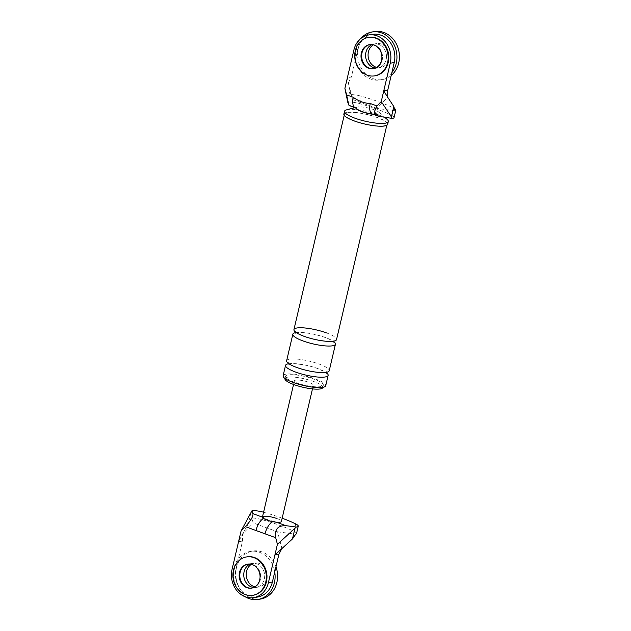 <?xml version="1.0" encoding="UTF-8"?>
<svg xmlns="http://www.w3.org/2000/svg" width="631" height="631" viewBox="0 0 631 631"><rect width="100%" height="100%" fill="white"/><g stroke="black" fill="none" stroke-linecap="round" stroke-linejoin="round"><path stroke-width="0.47" stroke-dasharray="3.15 2.37" d="M391.859 72.652A24.309 20.823 81.2 0 1 379.744 79.979A24.309 20.823 81.2 0 1 370.626 79.049A24.309 20.823 81.2 0 1 360.932 38.412M369.608 44.651L370.223 44.556A12.155 10.411 -98.8 0 0 369.916 44.612A12.155 10.411 81.2 0 1 370.223 44.556A12.155 10.411 81.2 0 1 374.782 45.022A12.155 10.411 81.2 0 1 382.52 57.642A12.155 10.411 81.2 0 1 373.931 68.582A12.155 10.411 81.2 0 1 373.615 68.621A12.155 10.411 -98.8 0 0 373.931 68.582A12.155 10.411 -98.8 0 0 382.52 57.642A12.155 10.411 -98.8 0 0 374.782 45.022A12.155 10.411 -98.8 0 0 370.223 44.556L374.191 43.941A12.155 10.411 81.2 0 0 371.943 44.604A12.155 10.411 81.2 0 1 374.191 43.941A12.155 10.411 81.2 0 1 378.75 44.415A12.155 10.411 81.2 0 1 386.487 57.035A12.155 10.411 81.2 0 1 377.898 67.967A12.155 10.411 81.2 0 1 375.555 68.022A12.155 10.411 81.2 0 0 377.898 67.967L380.375 67.588A12.155 10.411 81.2 0 1 376.731 67.399M391.181 75.523A24.309 20.823 81.2 0 1 382.228 79.601A24.309 20.823 81.2 0 1 373.11 78.662A24.309 20.823 81.2 0 1 357.635 53.43A24.309 20.823 81.2 0 1 374.822 31.55M373.252 44.84A12.155 10.411 81.2 0 1 376.675 43.563A12.155 10.411 81.2 0 1 381.234 44.028A12.155 10.411 81.2 0 1 388.972 56.648A12.155 10.411 81.2 0 1 380.375 67.588M245.073 596.705A24.309 20.823 81.2 0 1 233.494 571A24.309 20.823 81.2 0 1 250.499 551.399A24.309 20.823 81.2 0 1 259.617 552.338A24.309 20.823 81.2 0 1 274.737 571.986M250.105 564.067A12.155 10.411 81.2 0 1 252.353 563.412A12.155 10.411 81.2 0 1 256.912 563.877A12.155 10.411 81.2 0 1 264.649 576.497A12.155 10.411 81.2 0 1 256.052 587.437A12.155 10.411 81.2 0 1 253.717 587.485A12.155 10.411 -98.8 0 0 256.052 587.437A12.155 10.411 -98.8 0 0 264.649 576.497A12.155 10.411 -98.8 0 0 256.912 563.877A12.155 10.411 -98.8 0 0 252.353 563.412A12.155 10.411 -98.8 0 0 250.105 564.067M260.39 599.071A24.309 20.823 81.2 0 1 251.272 598.133A24.309 20.823 81.2 0 1 235.797 572.893A24.309 20.823 81.2 0 1 252.984 551.021A24.309 20.823 81.2 0 1 262.102 551.951A24.309 20.823 81.2 0 1 275.968 566.741M251.414 564.303A12.155 10.411 81.2 0 1 254.829 563.033A12.155 10.411 81.2 0 1 259.388 563.499A12.155 10.411 81.2 0 1 267.126 576.119A12.155 10.411 81.2 0 1 258.536 587.059A12.155 10.411 81.2 0 1 254.885 586.869M369.111 37.347A19.451 16.658 -98.8 0 0 355.363 54.85A19.451 16.658 -98.8 0 0 367.747 75.042A19.451 16.658 -98.8 0 0 375.035 75.791M247.273 556.818A19.451 16.658 -98.8 0 0 233.525 574.32A19.451 16.658 -98.8 0 0 245.901 594.505A19.451 16.658 -98.8 0 0 253.197 595.254M251.469 588.147L252.084 588.053A12.155 10.411 -98.8 0 1 251.777 588.092A12.155 10.411 -98.8 0 0 252.084 588.053A12.155 10.411 -98.8 0 0 260.682 577.113A12.155 10.411 -98.8 0 0 252.944 564.493A12.155 10.411 -98.8 0 0 248.385 564.027A12.155 10.411 -98.8 0 0 248.078 564.075A12.155 10.411 -98.8 0 1 248.385 564.027L254.829 563.033M347.405 77.645L348.359 82.913L351.372 77.037L347.405 77.645M347.476 100.921L349.897 90.58L348.359 82.913M347.752 102.214A10.688 2.35 -166.8 0 1 359.536 103.602A63.991 14.071 -166.8 0 1 391.551 115.276L393.287 107.893A10.688 2.35 -166.8 0 1 394.754 108.729M349.897 90.58L350.812 94.666A10.688 2.35 -166.8 0 1 361.271 96.22A63.991 14.071 -166.8 0 1 393.287 107.893M394.083 117.547A10.688 2.35 13.2 0 0 391.551 115.276M355.923 108.146A12.155 2.674 -166.8 0 1 356.026 107.649A12.155 2.674 -166.8 0 1 357.067 107.081A12.155 2.674 -166.8 0 1 373.962 109.684A12.155 2.674 -166.8 0 1 378.923 112.208A12.155 2.674 -166.8 0 1 374.53 114.4A12.155 2.674 -166.8 0 1 373.079 114.274M395.03 110.788L376.896 108.398L387.71 97.316M381.747 117.027L373.757 114.116A11.303 2.485 -166.8 0 1 372.045 113.943L372.306 113.99A12.155 5.679 -70 0 0 373.757 114.116M357.698 109.439A11.303 2.485 -166.8 0 1 356.799 107.933L348.809 105.014M343.863 114.045A22.487 4.945 -166.8 0 1 377.228 117.413A22.487 4.945 -166.8 0 1 387.647 124.315M354.598 120.9A21.88 4.811 -166.8 0 1 344.455 114.187A21.88 4.811 -166.8 0 1 376.92 117.461A21.88 4.811 -166.8 0 1 387.055 124.181A21.88 4.811 -166.8 0 1 354.598 120.9M284.928 378.632A19.451 4.275 -166.8 0 1 313.781 381.542A19.451 4.275 -166.8 0 1 322.796 387.513M283.106 375.768A21.88 4.811 -166.8 0 1 315.563 379.042A21.88 4.811 -166.8 0 1 325.706 385.762M294.48 382.291A19.451 4.275 -166.8 0 1 285.472 376.321A19.451 4.275 -166.8 0 1 314.325 379.239A19.451 4.275 -166.8 0 1 323.332 385.202A19.451 4.275 -166.8 0 1 294.48 382.291M356.799 107.933A12.155 5.679 -70 0 1 355.348 107.806L355.348 107.806M348.344 82.961L352.666 99.564L350.812 94.666M376.896 108.398L352.666 99.564M372.708 34.334A21.88 18.741 81.2 0 0 357.872 49.328L351.372 77.037M376.675 43.563L374.191 43.941A12.155 10.411 81.2 0 1 378.75 44.415A12.155 10.411 81.2 0 1 386.487 57.035A12.155 10.411 81.2 0 1 377.898 67.967L373.307 68.676M326.393 332.868A21.88 4.811 -166.8 0 1 336.536 339.588M295.71 332.624A21.88 4.811 -166.8 0 1 325.312 337.49A21.88 4.811 -166.8 0 1 333.594 341.513M288.399 363.787A21.88 4.811 -166.8 0 1 318 368.654A21.88 4.811 -166.8 0 1 326.282 372.676M286.624 360.758A21.88 4.811 -166.8 0 1 319.081 364.04A21.88 4.811 -166.8 0 1 329.224 370.752M346.616 109.826A22.487 4.945 -166.8 0 1 377.874 114.645A22.487 4.945 -166.8 0 1 387.063 119.314M272.805 521.671A12.155 5.679 -70 0 1 273.949 521.316L276.425 522.223M296.507 533.581A10.688 2.35 13.2 0 0 293.975 531.318A63.991 14.071 13.2 0 0 261.96 519.636A10.688 2.35 13.2 0 0 251.501 518.09L253.354 522.981L277.585 531.823L281.907 548.418M277.585 531.823L295.718 534.212M251.501 518.09L242.541 534.063L253.354 522.981M242.525 541.09L238.557 541.706L242.525 534.118L242.525 541.09L236.026 568.799A21.88 18.741 -98.8 0 0 257.535 597.044M258.536 587.059L252.084 588.053A12.155 10.411 -98.8 0 0 260.682 577.113A12.155 10.411 -98.8 0 0 252.944 564.493A12.155 10.411 -98.8 0 0 248.385 564.027L247.762 564.122M273.949 521.316A7.296 1.601 -166.8 0 1 264.917 518.027L262.433 517.12M276.875 518.524A9.725 2.138 -166.8 0 1 281.379 521.506M263.584 512.222A10.688 2.35 -166.8 0 1 263.687 512.254A63.991 14.071 -166.8 0 1 282.152 518.201M298.905 383.837A9.725 2.138 -166.8 0 1 294.393 380.856A9.725 2.138 -166.8 0 1 308.819 382.307A9.725 2.138 -166.8 0 1 313.331 385.296A9.725 2.138 -166.8 0 1 298.905 383.837M263.569 518.477A12.155 5.679 -70 0 1 264.917 518.027M359.536 103.602L361.271 96.22M357.872 49.328L353.904 49.944M236.026 568.799L232.058 569.407M295.702 523.927L293.975 531.318M263.687 512.254L261.96 519.636M250.925 512.561L248.504 522.902M379.744 79.979L382.228 79.601M250.499 551.399L252.984 551.021M386.795 125.293L387.055 124.181M344.195 115.299L344.455 114.187M295.395 333.081C295.789 333.215 295.024 332.119 303.614 332.655C310.767 333.349 317.906 334.951 325.02 337.459C333.98 340.929 333.515 342.152 333.673 342.057M333.673 341.174L333.988 340.708C335.992 341.947 316.344 341.395 304.363 336.331C297.422 333.223 294.543 331.693 295.71 331.732L295.789 332.285M326.361 372.337L326.677 371.88C326.282 371.746 327.047 372.842 318.466 372.306C311.304 371.612 304.174 370.011 297.051 367.502C288.091 364.04 288.556 362.817 288.406 362.904L288.477 363.456M288.091 364.253C286.08 363.014 305.727 363.566 317.709 368.63C324.649 371.738 327.528 373.268 326.361 373.229M354.906 107.649L357.059 107.081M378.923 112.208L384.926 117.445M322.835 387.347L323.332 385.202M284.967 378.466L285.472 376.321M312.479 388.901L313.331 385.296M293.549 384.46L294.393 380.856"/><path stroke-width="0.95" d="M360.932 38.412A24.309 20.823 81.2 0 1 372.345 31.929A24.309 20.823 81.2 0 1 381.455 32.867A24.309 20.823 81.2 0 1 391.859 72.652M373.339 67.501A12.155 10.411 81.2 0 1 365.617 56.246A12.155 10.411 81.2 0 1 371.943 44.604A12.155 10.411 81.2 0 0 365.617 56.246A12.155 10.411 81.2 0 0 373.339 67.501A12.155 10.411 81.2 0 0 375.555 68.022A12.155 10.411 81.2 0 1 373.339 67.501M372.345 31.929L374.822 31.55A24.309 20.823 81.2 0 1 383.94 32.489A24.309 20.823 81.2 0 1 399.037 52.018A24.309 20.823 81.2 0 1 391.181 75.523M376.731 67.399A12.155 10.411 81.2 0 1 375.816 67.123A12.155 10.411 81.2 0 1 368.165 56.624A12.155 10.411 81.2 0 1 373.252 44.84M274.737 571.986A24.309 20.823 81.2 0 1 257.905 599.45A24.309 20.823 81.2 0 1 248.788 598.511A24.309 20.823 81.2 0 1 245.073 596.705M251.493 586.972A12.155 10.411 81.2 0 1 243.779 575.709A12.155 10.411 81.2 0 1 250.105 564.067A12.155 10.411 -98.8 0 0 243.779 575.709A12.155 10.411 -98.8 0 0 251.493 586.972A12.155 10.411 -98.8 0 0 253.717 587.485A12.155 10.411 81.2 0 1 251.493 586.972M275.968 566.741A24.309 20.823 81.2 0 1 260.39 599.071L257.905 599.45M254.885 586.869A12.155 10.411 81.2 0 1 253.977 586.585A12.155 10.411 81.2 0 1 246.327 576.087A12.155 10.411 81.2 0 1 251.414 564.303M374.42 75.886L375.035 75.791A19.451 16.658 -98.8 0 0 388.791 58.289A19.451 16.658 -98.8 0 0 376.407 38.097A19.451 16.658 -98.8 0 0 369.111 37.347L368.496 37.442A19.451 16.658 -98.8 0 0 354.74 54.944A19.451 16.658 -98.8 0 0 367.124 75.136A19.451 16.658 -98.8 0 0 374.42 75.886A19.451 16.658 -98.8 0 0 388.168 58.383A19.451 16.658 -98.8 0 0 375.784 38.191A19.451 16.658 -98.8 0 0 368.496 37.442M369.916 44.612A12.155 10.411 -98.8 0 0 361.626 55.678A12.155 10.411 -98.8 0 0 369.372 68.116A12.155 10.411 -98.8 0 0 373.615 68.621A12.155 10.411 81.2 0 1 369.372 68.116A12.155 10.411 81.2 0 1 361.626 55.678A12.155 10.411 81.2 0 1 369.916 44.612M368.749 68.211A12.155 10.411 -98.8 0 0 373.307 68.676A12.155 10.411 -98.8 0 0 381.897 57.736A12.155 10.411 -98.8 0 0 374.159 45.124A12.155 10.411 -98.8 0 0 369.608 44.651A12.155 10.411 -98.8 0 0 361.011 55.591A12.155 10.411 -98.8 0 0 368.749 68.211M252.581 595.348L253.197 595.254A19.451 16.658 -98.8 0 0 266.945 577.751A19.451 16.658 -98.8 0 0 254.569 557.567A19.451 16.658 -98.8 0 0 247.273 556.818L246.65 556.913A19.451 16.658 -98.8 0 0 232.902 574.415A19.451 16.658 -98.8 0 0 245.285 594.599A19.451 16.658 -98.8 0 0 252.581 595.348A19.451 16.658 -98.8 0 0 266.329 577.854A19.451 16.658 -98.8 0 0 253.946 557.662A19.451 16.658 -98.8 0 0 246.65 556.913M248.078 564.075A12.155 10.411 -98.8 0 0 239.788 575.141A12.155 10.411 -98.8 0 0 247.526 587.579A12.155 10.411 -98.8 0 0 251.777 588.092A12.155 10.411 -98.8 0 1 247.526 587.579A12.155 10.411 -98.8 0 1 239.788 575.141A12.155 10.411 -98.8 0 1 248.078 564.075M246.91 587.674A12.155 10.411 -98.8 0 0 251.469 588.147A12.155 10.411 -98.8 0 0 260.059 577.207A12.155 10.411 -98.8 0 0 252.321 564.587A12.155 10.411 -98.8 0 0 247.762 564.122A12.155 10.411 -98.8 0 0 239.173 575.054A12.155 10.411 -98.8 0 0 246.91 587.674M381.25 101.567L383.751 90.903L387.718 90.288L387.718 97.269L383.751 90.903L390.25 63.195A21.88 18.741 81.2 0 0 368.741 34.95A21.88 18.741 81.2 0 0 353.904 49.944L344.897 88.316L346.616 94.902L353.313 97.34C358.574 101.181 364.229 103.247 370.263 103.523L376.959 105.969L381.25 101.567L391.441 116.956L393.862 106.615L395.03 110.788A10.688 2.35 -166.8 0 0 395.818 110.157L394.083 117.547A10.688 2.35 13.2 0 1 392.135 118.399L391.441 116.956M353.313 97.34A12.155 5.679 -70 0 0 355.34 107.806L355.34 107.806A12.155 5.679 -70 0 1 355.34 107.806L349.046 105.511L347.752 102.214L344.897 88.316M376.959 105.969L374.309 111.892L378.6 116.285L392.135 118.399M348.809 105.014L346.616 94.902M394.754 108.729A10.688 2.35 -166.8 0 1 395.818 110.157M387.718 97.269L393.862 106.615M373.079 114.274A12.155 2.674 -166.8 0 1 361.563 111.6A12.155 2.674 -166.8 0 1 355.923 108.146M370.263 103.523A12.155 5.679 -70 0 0 372.298 113.99A12.155 5.679 -70 0 1 372.298 113.99L372.045 113.943A11.303 2.485 -166.8 0 1 357.698 109.439L355.34 107.806M384.926 117.445L387.063 119.314A22.487 4.945 -166.8 0 1 388.294 121.546L387.647 124.315A22.487 4.945 -166.8 0 1 354.283 120.955A22.487 4.945 -166.8 0 1 343.863 114.045L344.518 111.277A22.487 4.945 -166.8 0 1 346.616 109.826L354.906 107.649M322.835 387.347L322.796 387.513A19.451 4.275 -166.8 0 1 293.943 384.602A19.451 4.275 -166.8 0 1 284.928 378.632L284.967 378.466M326.282 372.676A21.88 4.811 -166.8 0 1 328.136 375.374L325.706 385.762A21.88 4.811 -166.8 0 1 293.241 382.481A21.88 4.811 -166.8 0 1 283.106 375.768L285.543 365.381A21.88 4.811 -166.8 0 1 288.399 363.787M368.741 34.95L372.708 34.334A21.88 18.741 81.2 0 1 394.217 62.587L390.25 63.195M387.718 90.288L394.217 62.587M386.795 125.293L336.536 339.588A21.88 4.811 -166.8 0 1 304.071 336.307A21.88 4.811 -166.8 0 1 293.936 329.595A21.88 4.811 -166.8 0 1 326.393 332.868M333.594 341.513A21.88 4.811 -166.8 0 1 335.447 344.203A21.88 4.811 -166.8 0 1 302.99 340.929A21.88 4.811 -166.8 0 1 292.847 334.209A21.88 4.811 -166.8 0 1 295.71 332.624M328.136 375.374A21.88 4.811 -166.8 0 1 295.679 372.093A21.88 4.811 -166.8 0 1 285.543 365.381M335.447 344.203L329.224 370.752A21.88 4.811 -166.8 0 1 296.759 367.479A21.88 4.811 -166.8 0 1 286.624 360.758L292.847 334.209M388.294 121.546A22.487 4.945 -166.8 0 1 354.938 118.178A22.487 4.945 -166.8 0 1 344.518 111.277M265.044 533.818L245.356 526.64L241.058 531.034L232.058 569.407A21.88 18.741 -98.8 0 0 253.567 597.66L257.535 597.044A21.88 18.741 -98.8 0 0 272.379 582.05L278.878 554.349L274.911 554.957L277.411 544.293L296.286 527.043L285.898 525.678C277.806 525.457 274.398 529.472 275.7 537.707L265.044 533.818A12.155 5.679 -70 0 1 272.805 521.671M294.89 528.589L292.469 538.929L295.718 534.212A10.688 2.35 13.2 0 0 296.507 533.581L298.242 526.191A10.688 2.35 13.2 0 0 295.702 523.927A63.991 14.071 -166.8 0 0 282.152 518.201M292.469 538.929L274.911 554.957L268.412 582.665A21.88 18.741 -98.8 0 1 253.567 597.66M245.356 526.64C250.704 520.827 253.236 516.505 252.96 513.666L251.903 510.858L241.058 531.034M277.411 544.293L275.7 537.707M278.878 554.349L281.891 548.473M312.479 388.901L281.379 521.506A9.725 2.138 -166.8 0 1 276.425 522.223A9.725 2.138 -166.8 0 1 266.952 520.054A9.725 2.138 -166.8 0 1 262.433 517.12A9.725 2.138 -166.8 0 1 262.449 517.065A9.725 2.138 -166.8 0 1 276.875 518.524M296.286 527.043A10.688 2.35 13.2 0 0 298.242 526.191M251.903 510.858A10.688 2.35 -166.8 0 1 263.584 512.222M256.012 530.521A12.155 5.679 -70 0 1 263.569 518.477M276.425 522.223L285.898 525.678M272.379 582.05L268.412 582.665M252.96 513.666L262.433 517.12M372.298 113.99L378.6 116.285M293.936 329.595L344.195 115.299M333.673 342.057L333.988 340.708M295.395 333.081L295.71 331.732M288.406 362.904L288.091 364.253M326.677 371.88L326.353 373.229M262.449 517.065L293.549 384.46"/></g></svg>
